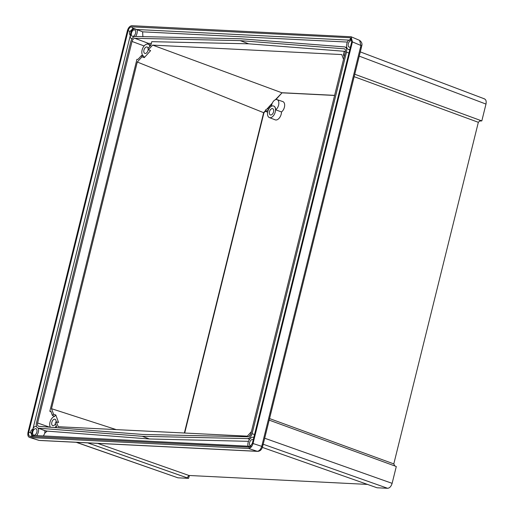 <?xml version="1.0" encoding="UTF-8"?>
<svg xmlns="http://www.w3.org/2000/svg" width="514" height="514" viewBox="0 0 514 514"><rect width="100%" height="100%" fill="white"/><g stroke="black" fill="none" stroke-linecap="round" stroke-linejoin="round"><path stroke-width="0.77" d="M268.057 110.716A4.003 2.358 -70 0 0 267.974 110.677A4.003 2.358 -70 0 0 267.531 110.581A4.003 2.358 -70 0 0 265.809 111.352L265.417 110.131A5.68 3.341 110 0 1 267.929 108.974A5.68 3.341 110 0 1 268.481 109.084A5.68 3.341 110 0 1 268.732 109.186M270.724 115.014A3.341 1.966 -70 0 0 273.435 112.277A3.341 1.966 -70 0 0 272.754 108.705A3.341 1.966 -70 0 0 272.311 108.595A3.341 1.966 -70 0 0 269.548 111.499A3.341 1.966 -70 0 0 270.467 114.975A3.341 1.966 -70 0 0 270.724 115.014M270.056 117.719A6.155 3.624 -70 0 0 275.106 112.482A6.155 3.624 -70 0 0 273.577 106.006A6.155 3.624 -70 0 0 272.979 105.89A6.155 3.624 -70 0 0 267.948 111.056A6.155 3.624 -70 0 0 269.368 117.577A6.155 3.624 -70 0 0 270.056 117.719M269.368 117.577L275.202 119.846A6.29 3.701 -70 0 0 275.902 119.993A6.29 3.701 -70 0 0 281.492 111.949L275.671 109.803A6.162 3.624 -70 0 0 273.724 106.057A6.162 3.624 -70 0 0 273.654 106.032M132.715 36.359A3.386 1.992 -70 0 0 135.465 33.583A3.386 1.992 -70 0 0 134.771 29.96A3.386 1.992 -70 0 0 134.321 29.851A3.386 1.992 -70 0 0 131.526 32.793A3.386 1.992 -70 0 0 132.458 36.321A3.386 1.992 -70 0 0 132.715 36.359M351.859 40.979A3.386 1.992 -70 0 0 351.582 40.799A3.386 1.992 -70 0 0 351.133 40.69A3.386 1.992 -70 0 0 348.331 43.632A3.386 1.992 -70 0 0 349.263 47.16A3.386 1.992 -70 0 0 349.52 47.198A3.386 1.992 -70 0 0 350.458 46.935M253.222 439.868A3.386 1.992 -70 0 0 252.875 439.631A3.386 1.992 -70 0 0 252.432 439.521A3.386 1.992 -70 0 0 249.631 442.464A3.386 1.992 -70 0 0 250.562 445.991A3.386 1.992 -70 0 0 250.819 446.03A3.386 1.992 -70 0 0 251.07 446.017M34.014 435.197A3.386 1.992 -70 0 0 36.764 432.415A3.386 1.992 -70 0 0 36.07 428.798A3.386 1.992 -70 0 0 35.62 428.689A3.386 1.992 -70 0 0 32.825 431.631A3.386 1.992 -70 0 0 33.757 435.159A3.386 1.992 -70 0 0 34.014 435.197M142.892 36.757L142.635 31.836L133.377 28.219L130.17 31.309C129.117 32.498 129.175 33.866 130.325 35.415L130.614 35.524A4.594 2.705 110 0 1 131.558 30.949A4.594 2.705 110 0 1 134.61 28.694A4.594 2.705 110 0 1 134.662 28.7M351.846 39.822L350.188 39.051L349.623 40.253A4.594 2.705 110 0 1 351.415 39.533A4.594 2.705 110 0 1 351.46 39.533M36.443 426.389A5.808 3.418 -70 0 0 36.198 426.363A5.808 3.418 -70 0 0 33.59 427.577L32.87 429.203C31.136 430.012 30.454 431.195 30.821 432.743L32.106 435.872M148.083 48.239A3.386 1.992 -70 0 0 147.242 47.063A3.386 1.992 -70 0 0 146.792 46.954A3.386 1.992 -70 0 0 143.991 49.897A3.386 1.992 -70 0 0 144.929 53.424A3.386 1.992 -70 0 0 145.179 53.469A3.386 1.992 -70 0 0 148.193 49.016M55.987 422.219A3.386 1.992 -70 0 0 55.12 419.302A3.386 1.992 -70 0 0 54.677 419.193A3.386 1.992 -70 0 0 51.875 422.135A3.386 1.992 -70 0 0 52.807 425.656A3.386 1.992 -70 0 0 53.064 425.701A3.386 1.992 -70 0 0 55.48 423.729M56.302 425.945A6.406 3.771 110 0 1 54.863 427.584M149.889 46.241A6.406 3.771 -70 0 0 148.09 44.159A6.406 3.771 -70 0 0 147.512 44.056A6.406 3.771 -70 0 0 142.288 49.389A6.406 3.771 -70 0 0 143.708 56.199A6.406 3.771 -70 0 0 143.759 56.219L141.485 55.525A6.534 3.849 -70 0 0 141.498 55.531L141.986 56.848L137.283 62.033L51.496 408.681L53.546 414.207L52.428 415.44A6.534 3.849 -70 0 0 52.409 415.447L54.638 416.359A6.406 3.771 110 0 0 50.443 420.85A6.406 3.771 110 0 0 50.308 427.23M479.658 121.047L481.817 120.906L480.352 120.385L478.335 122.306L393.801 463.898L394.829 465.967L269.169 420.124M367.446 484.4L188.946 475.476L187.083 477.814L87.721 442.869M271.476 106.25A5.68 3.341 110 0 1 277.046 99.626L282.828 101.586A5.808 3.418 110 0 1 284.595 106.212A5.808 3.418 110 0 1 281.492 111.949M334.601 95.456L282.025 92.828L275.922 99.562M271.977 103.918L267.351 109.019M265.455 111.114L263.939 112.791L184.687 433.032M344.174 56.765L343.416 54.722L344.271 51.284L248.68 43.812L151.778 41.666L150.93 45.103L147.961 48.374A6.534 3.849 -70 0 1 147.961 48.4L148.45 49.717L152.626 45.11L341.759 54.561L343.538 59.354M150.936 45.059A6.534 3.849 -70 0 0 150.878 45.039L148.09 44.159M141.485 55.525L137.99 59.373L136.93 59.322L49.826 411.29L50.886 411.348L52.409 415.447M343.416 54.722L344.579 55.139M248.924 436.566L250.697 434.317M249.02 436.168L249.341 436.29M251.397 431.664L247.324 436.161L58.185 426.71L56.367 421.801L55.249 423.041A6.534 3.849 -70 0 1 55.236 423.067L56.527 426.549L56.244 427.693M152.626 45.11L281.73 92.719L334.627 95.36M263.939 112.791L137.283 62.033M116.215 429.608L51.496 408.681M151.347 43.407L148.36 43.343L146.696 44.243M54.073 416.115L53.951 416.603M484.027 98.804C485.891 99.228 486.54 100.982 485.981 104.079L359.247 56.135M481.817 120.906L485.981 104.079M76.425 442.303L177.94 477.821L188.548 478.348L189.441 475.501M188.548 478.348L87.663 442.869M177.94 477.821L76.143 442.291M264.684 438.23L392.124 483.346C391.154 486.424 389.657 488.069 387.633 488.3L377.032 487.773L262.352 447.392M40.343 440.453L257.225 451.279L248.545 448.471L29.973 437.549L39.141 440.382A2.422 1.863 93.7 0 0 39.501 440.453L40.343 440.453A2.422 1.927 92.9 0 0 40.734 440.524L39.501 440.453M38.672 440.299L29.973 437.549C28.109 437.125 27.46 435.371 28.019 432.274L127.408 30.647C128.378 27.576 129.869 25.925 131.892 25.7L351.107 36.77L352.418 41.897L253.029 443.518L261.71 446.332A2.422 0.411 15.9 0 1 262.506 446.897L263.02 444.976A2.422 0.347 13.9 0 0 262.198 444.488L360.481 47.352A2.422 0.347 13.9 0 1 361.303 47.834L263.02 444.976M30.307 436.431C28.803 436.11 28.283 434.709 28.745 432.216L128.089 30.782C128.86 28.309 130.055 26.985 131.68 26.818L350.13 37.74L351.55 38.781L351.692 41.955L252.348 443.389L249.663 447.161L30.307 436.431L31.945 435.776L35.228 435.544L248.853 446.216L248.911 446.705M248.545 448.471C250.569 448.24 252.059 446.595 253.029 443.518M392.124 483.346L396.288 466.519L394.829 465.967M480.352 120.385L354.763 74.247M354.159 76.682L478.335 122.306M269.554 418.569L393.801 463.898M97.647 443.364L188.946 475.476M256.088 451.234A2.422 1.927 92.9 0 0 256.48 451.305L257.649 451.356A2.422 1.985 92 0 1 257.225 451.279C259.249 451.08 260.746 449.429 261.71 446.332L262.198 444.488M359.594 40.362C361.702 41.962 362.421 43.806 361.747 45.894L360.905 45.489L359.594 40.355L351.107 36.77M249.515 446.769A4.594 2.705 110 0 1 249.136 446.306L248.853 446.216C248.455 446.717 248.969 446.872 250.395 446.692L248.757 447.347M130.325 35.415L32.87 429.203M132.053 38.678A5.808 3.418 -70 0 1 131.494 38.55A5.808 3.418 -70 0 1 130.19 37.246L130.614 35.524M142.635 31.836L347.4 42.071M349.623 40.253L348.543 40.195A5.808 3.418 -70 0 0 346.905 47.866L347.535 48.869A5.808 3.418 -70 0 0 348.299 49.383A5.808 3.418 -70 0 0 349.854 49.395M349.347 40.137L135.722 29.459M43.446 435.949L44.802 433.129L47.108 431.117L149.413 438.982L248.519 441.333M47.108 431.117L44.911 430.674L44.802 433.129M348.948 53.045L346.487 52.184L252.078 433.675L254.526 434.587M249.592 439.354L247.645 438.628L142.282 436.296L38.357 428.168C36.533 427.706 35.896 425.952 36.455 422.9L130.864 41.409C131.815 38.377 133.287 36.719 135.291 36.455L240.655 38.781L344.586 46.909C346.41 47.372 347.04 49.132 346.487 52.184M142.282 436.296L149.413 438.982M344.753 48.991L344.123 48.753C345.279 49.042 345.684 50.16 345.331 52.107L250.909 433.636C250.305 435.564 249.367 436.617 248.089 436.791L142.738 434.459L38.813 426.331C37.657 426.035 37.252 424.917 37.606 422.977L132.027 41.448C132.631 39.514 133.569 38.46 134.848 38.293L240.199 40.625L344.451 48.824M247.645 438.628C249.65 438.358 251.128 436.707 252.078 433.675M346.815 47.629L344.586 46.909M45.335 430.886L38.357 428.168L45.887 431.015M344.271 51.284L345.414 51.715M240.199 40.625L248.68 43.812M49.826 411.29L51.034 411.746M248.031 446.178A5.808 3.418 -70 0 1 250.202 438.615L251.307 437.697A5.808 3.418 -70 0 1 253.569 437.305L253.832 437.395M350.188 39.051L351.19 39.379L350.13 37.74M133.987 28.366L133.377 28.219M132.74 28.463L131.68 26.818M28.745 432.216L30.821 432.743M130.17 31.309L128.089 30.782M56.367 421.801L58.59 422.489L55.827 415.029L53.546 414.207M148.45 49.717L150.615 50.635L144.273 57.639L141.986 56.848M184.365 433.013L263.643 112.682L265.346 110.799M266.805 109.186L272.291 103.134M275.375 99.729L282.025 92.828M55.827 415.029L54.645 416.34A6.431 3.784 -70 0 0 54.632 416.34L52.428 415.44M144.273 57.639L143.759 56.244A6.431 3.784 -70 0 0 143.759 56.244L141.498 55.531M36.661 435.615A5.808 3.418 -70 0 0 38.319 428.239M32.71 435.93A4.594 2.705 110 0 1 33.166 429.299M135.6 36.462A5.808 3.418 -70 0 0 137.09 29.632M277.046 99.626A5.68 3.341 110 0 1 278.768 104.194A5.68 3.341 110 0 1 275.671 109.803M265.809 111.352L267.691 112.065M360.481 47.352L360.905 45.489L352.418 41.897M387.633 488.3L263.2 444.244M134.848 38.293L148.36 43.343M37.606 422.977L49.601 427.173M144.113 45.958L132.027 41.448M484.606 98.919L360.295 51.901M256.48 451.305L40.734 440.524M257.649 451.356C260.013 451.26 261.632 449.769 262.506 446.897M361.747 45.894L361.303 47.834M131.494 38.55L132.002 38.749M348.299 49.383L349.719 49.935M265.616 111.409L267.666 112.2"/></g></svg>

